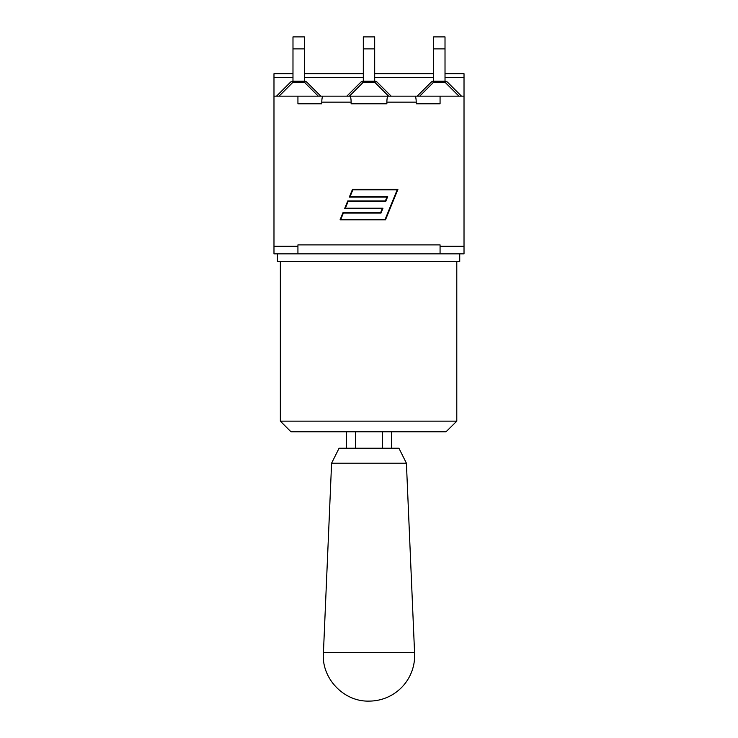 <?xml version="1.0" encoding="UTF-8"?>
<svg xmlns="http://www.w3.org/2000/svg" width="738" height="738" viewBox="0 0 738 738"><rect width="100%" height="100%" fill="white"/><g stroke="black" fill="none" stroke-linecap="round" stroke-linejoin="round"><path stroke-width="1.11" d="M459.737 261.492L459.737 253.863L459.737 261.492L277.423 261.492L277.423 253.863M446.047 431.767L456.794 421.149L280.348 421.149L290.966 431.767L446.047 431.767M456.794 261.492L456.794 421.149L456.794 261.492M414.562 652.549L406.407 463.187L398.926 448.224L339.074 448.224L331.593 463.187L323.438 652.549C321.039 677.927 343.521 701.884 369 701.1A45.562 45.562 0 0 0 414.562 652.549L323.438 652.549M406.407 463.187L331.593 463.187M355.531 431.767L355.531 448.224M382.469 431.767L382.469 448.224M416.214 103.781L440.069 103.781L416.214 103.781L416.214 102.139C416.14 98.514 415.725 96.512 414.977 96.152L388.114 96.152C387.358 96.512 386.943 98.514 386.869 102.139L386.869 103.781L351.131 103.781L351.131 102.139C351.057 98.514 350.642 96.512 349.886 96.152L323.023 96.152C322.275 96.512 321.86 98.514 321.786 102.139L321.786 103.781L297.931 103.781L321.786 103.781M297.931 246.234L297.931 253.863L273.983 253.863L273.983 246.234L297.931 246.234L297.931 244.887L440.069 244.887L440.069 246.234L464.017 246.234L464.017 253.863L440.069 253.863L440.069 246.234M385.171 219.297L397.164 189.878L352.819 189.878L350.08 196.612L387.69 196.612L385.716 201.474L348.096 201.474L345.347 208.208L382.967 208.208L380.983 213.07L343.364 213.07L340.827 219.297L385.171 219.297M352.487 189.371L397.911 189.371L385.513 219.804L340.08 219.804L343.032 212.562L380.642 212.562L382.219 208.706L344.6 208.706L347.755 200.967L385.374 200.967L386.943 197.111L349.323 197.111L352.487 189.371M351.131 103.781L386.869 103.781M440.069 253.863L297.931 253.863M414.977 96.152L440.069 96.152L440.069 103.781M292.986 73.708L273.983 73.708L273.983 96.152L323.023 96.152M431.093 82.241A3.589 2.076 45 0 1 433.63 82.241L433.63 81.189A3.589 3.589 0 0 0 431.093 82.241L417.182 96.152M445.014 48.874L445.023 82.241A3.589 2.076 -45 0 1 447.56 82.241A3.589 3.589 0 0 0 445.023 81.189L433.63 81.189L433.64 48.874L445.014 48.874L445.014 36.9L433.64 36.9L433.64 48.874M461.471 96.152L447.56 82.241M374.683 48.874L374.692 82.241A3.589 2.076 -45 0 1 377.238 82.241A3.589 3.589 0 0 0 374.692 81.189L363.308 81.189A3.589 3.589 0 0 0 360.762 82.241A3.589 2.076 45 0 1 363.308 82.241L363.317 48.874L374.683 48.874L374.683 36.9L363.317 36.9L363.317 48.874M360.762 82.241L346.851 96.152M391.149 96.152L377.238 82.241M304.36 48.874L304.37 82.241A3.589 2.076 -45 0 1 306.907 82.241A3.589 3.589 0 0 0 304.37 81.189L292.977 81.189A3.589 3.589 0 0 0 290.44 82.241A3.589 2.076 45 0 1 292.977 82.241L292.986 48.874L304.36 48.874L304.36 36.9L292.986 36.9L292.986 48.874M290.44 82.241L276.529 96.152M320.818 96.152L306.907 82.241M440.069 96.152L464.017 96.152L464.017 73.708L445.014 73.708M464.017 96.152L464.017 246.234M349.886 96.152L388.114 96.152M297.931 96.152L297.931 103.781M273.983 96.152L273.983 246.234M321.786 102.139L351.131 102.139M386.869 102.139L416.214 102.139M419.719 96.152L433.63 82.241L445.023 82.241L458.935 96.152M349.397 96.152L363.308 82.241L374.692 82.241L388.603 96.152M279.065 96.152L292.977 82.241L304.37 82.241L318.281 96.152M273.983 77.453L292.986 77.453M304.36 77.453L363.317 77.453M374.683 77.453L433.64 77.453M445.014 77.453L464.017 77.453M280.348 261.492L280.348 421.149M346.556 431.767L346.556 448.224M391.444 431.767L391.444 448.224M304.36 73.708L363.317 73.708M374.683 73.708L433.64 73.708"/></g></svg>
